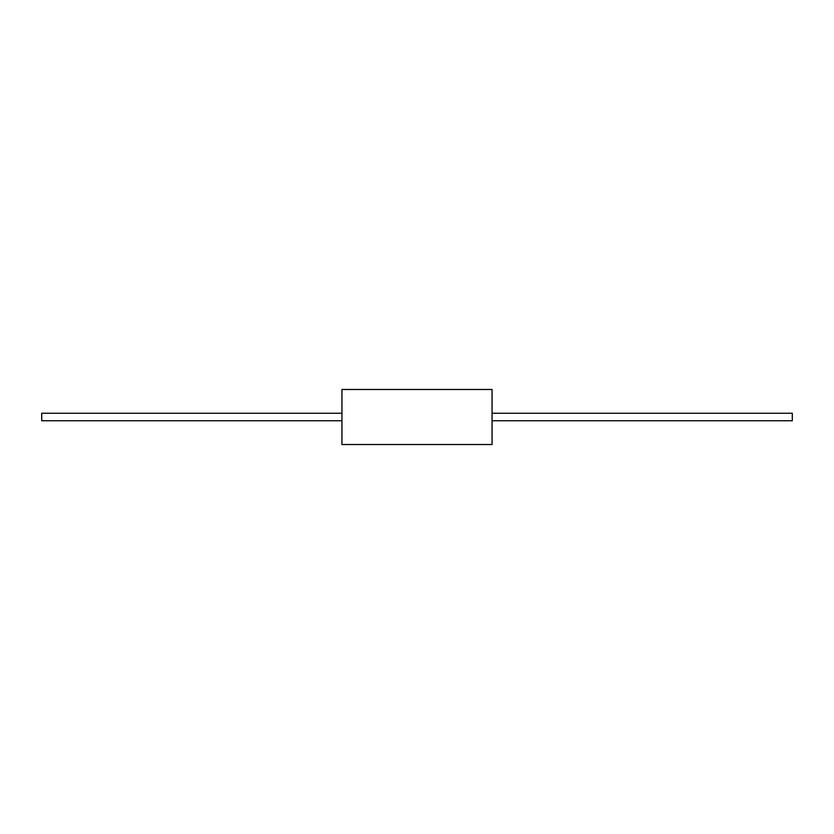 <?xml version="1.0" encoding="UTF-8"?>
<svg xmlns="http://www.w3.org/2000/svg" width="834" height="834" viewBox="0 0 834 834"><rect width="100%" height="100%" fill="white"/><g stroke="black" fill="none" stroke-linecap="round" stroke-linejoin="round"><path stroke-width="1.25" d="M492.06 389.478L492.06 444.522L341.94 444.522L341.94 389.478L492.06 389.478M492.06 413.247L792.3 413.247L792.3 420.753L492.06 420.753M341.94 420.753L41.7 420.753L41.7 413.247L341.94 413.247"/></g></svg>

